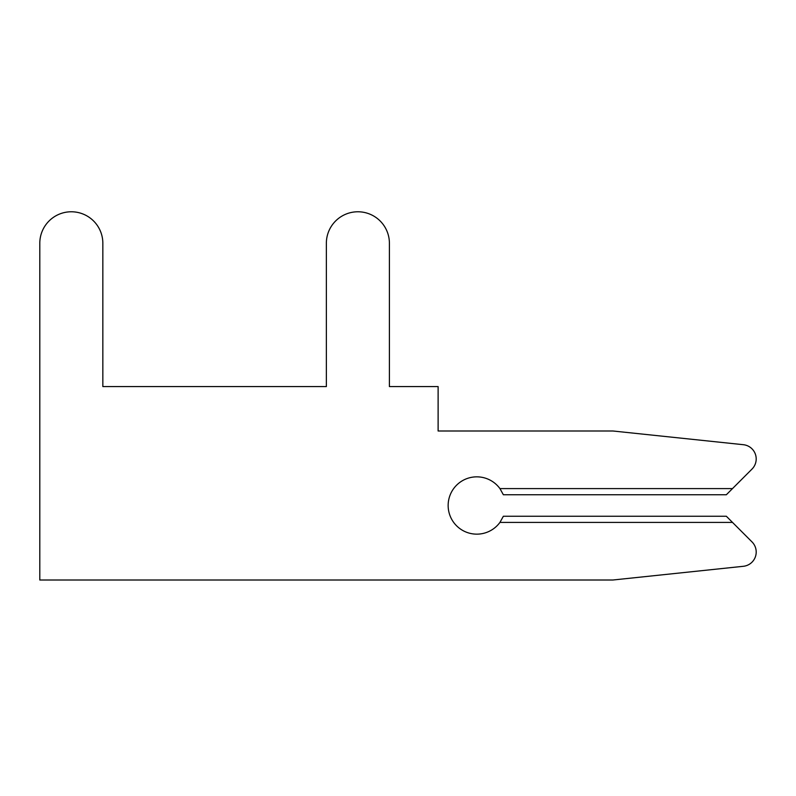 <?xml version="1.0" encoding="UTF-8"?>
<svg xmlns="http://www.w3.org/2000/svg" width="796" height="796" viewBox="0 0 796 796"><rect width="100%" height="100%" fill="white"/><g stroke="black" fill="none" stroke-linecap="round" stroke-linejoin="round"><path stroke-width="1.19" d="M612.92 580.005L743.374 566.294A14.328 14.328 0 0 0 752.001 541.907L726.34 516.246L503.37 516.246L499.938 522.405A28.656 28.656 0 0 1 457.61 526.773A28.656 28.656 0 0 1 457.61 484.217A28.656 28.656 0 0 1 499.938 488.595L503.37 494.754L726.34 494.754L752.001 469.083A14.328 14.328 0 0 0 743.374 444.705L612.92 430.994L438.118 430.994L438.118 386.577L389.403 386.577L389.403 243.297A31.522 31.522 0 0 0 357.882 211.776A31.522 31.522 0 0 0 326.36 243.297L326.36 386.577L102.843 386.577L102.843 243.297A31.522 31.522 0 0 0 71.322 211.776A31.522 31.522 0 0 0 39.8 243.297L39.8 580.005L612.92 580.005L743.374 566.294L612.92 580.005M732.499 488.595L752.001 469.083L732.499 488.595L752.001 469.083L732.499 488.595L752.001 469.083L732.499 488.595L499.938 488.595M389.403 386.577L389.403 243.297L389.403 386.577M326.36 243.297L326.36 386.577L102.843 386.577L102.843 243.297L102.843 386.577L102.843 243.297L102.843 386.577L102.843 243.297L102.843 386.577L326.36 386.577L102.843 386.577L326.36 386.577L102.843 386.577L326.36 386.577L326.36 243.297M732.499 522.405L499.938 522.405"/></g></svg>
